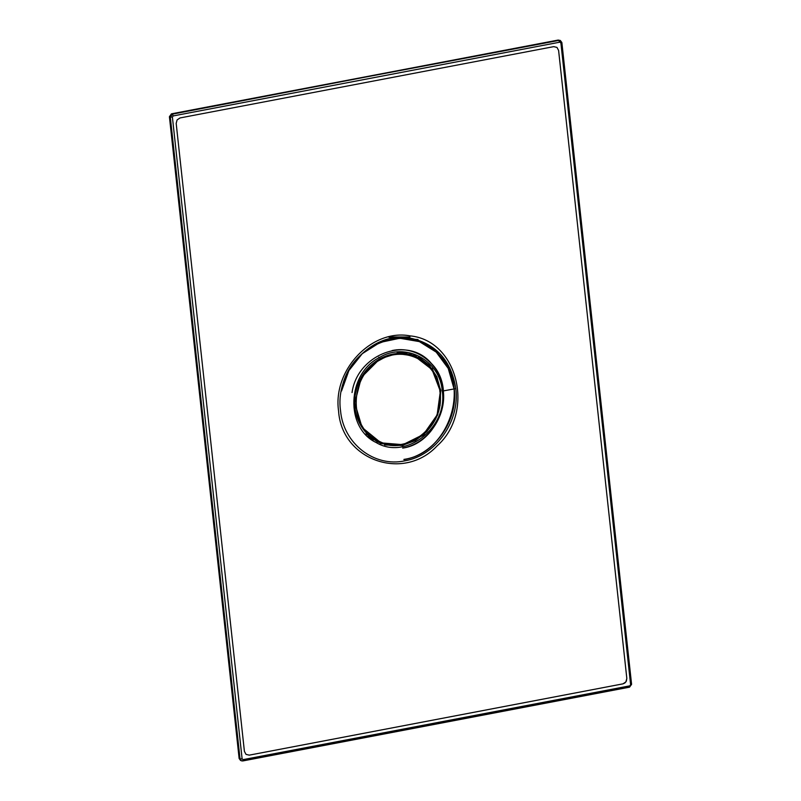 <?xml version="1.0" encoding="UTF-8"?>
<svg xmlns="http://www.w3.org/2000/svg" width="801" height="801" viewBox="0 0 801 801"><rect width="100%" height="100%" fill="white"/><g stroke="black" fill="none" stroke-linecap="round" stroke-linejoin="round"><path stroke-width="1.2" d="M403.914 459.474C448.63 453.326 471.278 386.703 439.359 355.203C410.713 320.27 348.175 343.138 341.486 390.998L348.856 370.543L362.222 353.641L379.944 342.397L399.819 338.192L419.394 341.546L436.245 352.05L448.29 368.4L454.027 388.575M403.904 459.404C448.57 453.276 471.198 386.713 439.318 355.243C410.693 320.34 348.215 343.188 341.536 390.998L348.896 370.563L362.252 353.692L379.954 342.458L399.809 338.252L419.364 341.606L436.195 352.1L448.23 368.43L453.967 388.585M402.673 448.099C438.938 443.123 457.311 389.076 431.429 363.534C408.19 335.188 357.456 353.742 352.04 392.56M402.663 448.049C427.263 444.044 446.728 416.47 443.263 390.548C441.071 364.375 416.52 345.211 392.069 350.558M432.119 368.22L440.85 390.317L437.736 414.828L423.619 435.113L402.342 445.666L423.619 435.113L437.736 414.828L440.85 390.317L432.119 368.22M402.102 445.446L384.56 444.986L402.102 445.446L415.339 440.61L426.773 431.699L435.293 419.604L440.069 405.496L440.62 390.778L436.895 376.881L429.266 365.176L418.472 356.815L429.266 365.176L436.895 376.881L440.62 390.778L440.069 405.496L435.293 419.604L426.773 431.699L415.339 440.61L402.102 445.446M414.407 355.023L430.267 367.289L414.407 355.023M400.34 445.116L380.345 443.594L400.34 445.116M414.207 354.943L429.927 366.888L414.207 354.943M399.819 445.186L380.145 443.514L399.819 445.186M402.973 352.59L406.858 353.341L402.973 352.59M373.616 439.779L370.232 437.726L373.616 439.779M400.42 352.52L402.513 352.74L400.42 352.52M369.982 437.316L368.29 436.084L369.982 437.316M409.081 337.351L390.718 337.742L388.385 336.941L390.718 337.742L418.032 339.524M409.151 336.981L388.385 336.941M390.718 337.742L390.848 338.993L390.718 337.742M403.954 459.644C434.392 454.678 458.482 420.565 454.197 388.485C451.474 356.095 421.106 332.375 390.848 338.993M413.306 355.203L422.718 360.42L410.663 354.292L397.176 352.65L413.266 355.213M378.483 442.242L365.967 433.812L377.081 441.621L390.127 445.156L379.654 442.713M376.881 441.221L377.291 441.792L376.881 441.221M379.824 358.858L361.391 377.331L354.753 402.983L362.072 427.484L381.006 442.873L362.102 427.494L354.783 402.993L361.411 377.341L379.844 358.868L397.076 353.551L414.407 355.994L397.046 353.541L379.824 358.858L380.485 359.719C405.116 344.76 437.797 362.282 439.909 391.569C445.336 426.172 405.336 457.281 377.321 440.24C347.684 426.382 349.707 374.918 380.485 359.719L379.844 358.868L361.411 377.341L354.783 403.003L362.102 427.494L381.006 442.873L402.923 444.675L423.449 434.452L437.136 414.938L440.35 391.299L437.136 414.938L423.449 434.462L402.913 444.675L381.006 442.873L362.072 427.484L354.753 402.983L361.391 377.331L379.824 358.858L397.046 353.541L414.407 355.994L432.059 369.581L440.35 391.299L432.059 369.581L414.417 356.004L397.076 353.551L379.844 358.868L379.814 359.459L379.824 358.858M439.909 391.569C437.797 362.282 405.116 344.76 380.485 359.719C349.707 374.918 347.684 426.382 377.321 440.24C405.336 457.281 445.336 426.172 439.909 391.569M354.212 407.148L354.933 407.138L354.212 407.148M378.903 442.422L377.291 441.792L378.903 442.422M409.701 337.802L409.011 337.692L409.701 337.802M239.189 758.457L240.04 758.907L170.313 117.076L169.411 116.706L239.209 758.587L169.482 116.756L171.404 113.872M169.472 116.626L239.139 758.527L240.62 760.509L239.139 758.527M170.313 117.076L172.375 114.163L171.544 113.842L169.482 116.756L172.385 117.036L173.156 115.945L172.375 114.163L170.313 117.076L240.04 758.907L239.209 758.587L241.451 760.83L240.04 758.907L242.112 758.867L172.385 117.036L170.313 117.076M169.411 116.706L171.474 113.832L558.307 40.06L172.375 114.163L173.156 115.945L559.919 42.163L558.307 40.06L171.544 113.842L559.138 40.38L560.32 40.481L559.138 40.38L560.89 42.924L561.741 42.403L560.32 40.481L558.177 40.08M558.237 40.05L171.474 113.832M560.89 42.924L559.919 42.163L173.156 115.945L172.385 117.036L242.112 758.867L243.083 759.628L629.846 685.836L630.617 684.745L560.89 42.924L561.741 42.403L560.89 42.924L630.617 684.745L631.458 684.234L629.536 687.168L629.846 685.836L243.083 759.628L242.633 760.94L241.451 760.83L242.763 760.95L243.083 759.628L242.112 758.867L240.04 758.907L241.461 760.83L242.763 760.95L629.536 687.168L631.588 684.344L561.861 42.513L560.32 40.481M379.504 357.476C346.983 373.536 344.851 427.894 376.15 442.532C405.747 460.535 447.999 427.674 442.272 391.118C440.039 360.18 405.516 341.677 379.504 357.476L378.823 357.176L379.504 357.476C405.516 341.677 440.039 360.18 442.272 391.118C447.999 427.674 405.747 460.535 376.15 442.532C344.851 427.894 346.983 373.536 379.504 357.476M338.573 410.993C341.647 460.034 403.364 481.942 437.046 445.957C475.333 412.034 457.772 340.305 410.082 335.879L409.661 337.992C435.874 343.489 451.263 360.37 455.819 388.615C460.164 421.176 435.714 455.799 404.825 460.835C374.117 467.554 343.289 443.474 340.535 410.613C334.748 370.863 372.765 330.923 409.661 337.992L410.082 335.879C371.914 328.57 332.595 369.882 338.573 410.993C332.595 369.882 371.914 328.57 410.082 335.879C457.772 340.305 475.333 412.034 437.046 445.957C403.364 481.942 341.647 460.034 338.573 410.993M442.272 391.118L455.819 388.615C451.263 360.37 435.874 343.489 409.661 337.992C372.765 330.923 334.748 370.863 340.535 410.613C343.289 443.474 374.117 467.554 404.825 460.835C435.714 455.799 460.164 421.176 455.819 388.615L442.272 391.118M626.823 678.397L625.901 681.911L622.968 683.854L249.251 755.143L622.968 683.854L624.96 682.913L626.362 681.11L626.823 678.397L558.597 50.433L626.823 678.397M249.251 755.143L246.037 754.382L244.405 751.358L176.18 123.384L244.405 751.358L246.037 754.382L249.251 755.143M176.18 123.384L177.101 119.88L180.035 117.937L553.751 46.638L180.035 117.937L177.101 119.88L176.18 123.384M553.751 46.638L556.975 47.409L558.597 50.433L556.975 47.409L553.751 46.638M242.883 760.89L629.406 687.148M409.832 337.121L388.345 336.951M414.417 356.004C433.391 364.815 442.002 380.545 440.26 403.183C437.356 432.18 405.656 453.466 381.006 442.873M414.377 355.984C402.753 351.769 391.198 352.72 379.734 358.858C365.957 367.048 357.757 379.324 355.123 395.664C353.752 406.688 355.724 416.76 361.031 425.872C365.897 433.872 372.535 439.529 380.976 442.853"/></g></svg>
